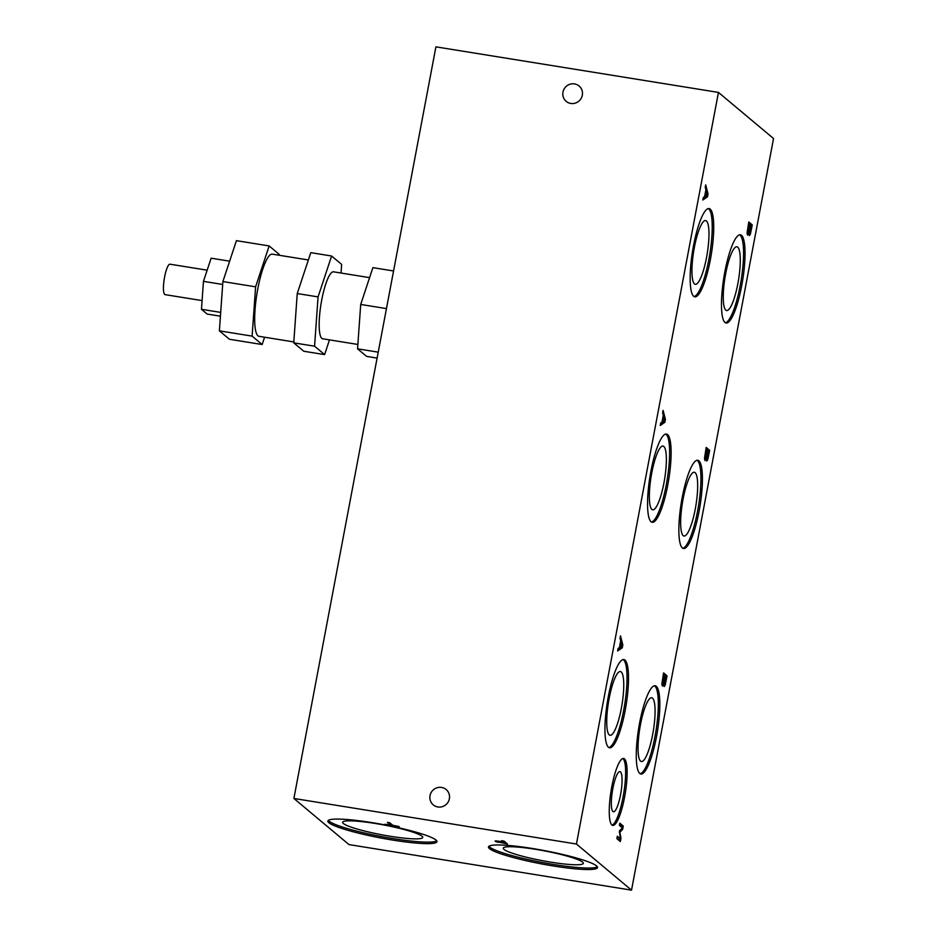 <?xml version="1.0" encoding="UTF-8"?>
<svg xmlns="http://www.w3.org/2000/svg" width="937" height="937" viewBox="0 0 937 937"><rect width="100%" height="100%" fill="white"/><g stroke="black" fill="none" stroke-linecap="round" stroke-linejoin="round"><path stroke-width="1.41" d="M663.794 446.434A32.303 6.864 99.2 0 0 662.986 446.047A32.303 6.864 99.2 0 0 651.414 474.836A32.303 6.864 99.2 0 0 651.894 509.435A32.303 6.864 99.2 0 0 652.702 509.822A32.303 6.864 99.2 0 0 664.286 481.032A32.303 6.864 99.2 0 0 663.794 446.434M651.496 522.05A44.707 9.499 99.2 0 0 667.05 480.47A44.707 9.499 99.2 0 0 666.09 434.335A44.707 9.499 99.2 0 0 665.68 434.065M667.566 434.581A44.707 9.499 -80.8 0 1 668.245 482.461A44.707 9.499 -80.8 0 1 652.222 522.307A44.707 9.499 -80.8 0 1 649.962 476.664A44.707 9.499 -80.8 0 1 666.453 434.042A44.707 9.499 -80.8 0 1 667.566 434.581M576.442 844.026L631.526 890.15L773.54 138.535L718.456 92.412L435.916 46.85L293.89 798.465L576.442 844.026L718.456 92.412M620.025 638.284L620.481 635.86L622.812 644.855L622.262 647.807L617.624 650.969L618.104 648.439L619.392 647.619L620.692 640.732L620.025 638.284M663.841 683.413L662.342 686.06L661.909 683.53L663.583 672.93L667.062 675.846L665.129 685.24L664.134 686.575L663.314 683.319M662.635 412.795L663.091 410.371L665.422 419.366L664.86 422.318L660.234 425.492L660.714 422.962L661.99 422.13L663.291 415.243L662.635 412.795M706.451 457.924L704.952 460.571L704.519 458.041L706.193 447.441L709.672 450.357L707.728 459.751L706.732 461.086L705.912 457.842M741.495 235.304A44.707 9.499 -80.8 0 1 742.163 283.185A44.707 9.499 -80.8 0 1 726.14 323.031A44.707 9.499 -80.8 0 1 723.879 277.387A44.707 9.499 -80.8 0 1 740.371 234.765A44.707 9.499 -80.8 0 1 741.495 235.304M624.429 758.853A33.908 7.203 -80.8 0 1 624.944 795.173A33.908 7.203 -80.8 0 1 612.786 825.403A33.908 7.203 -80.8 0 1 611.076 790.781A33.908 7.203 -80.8 0 1 623.585 758.443A33.908 7.203 -80.8 0 1 624.429 758.853M710.176 209.092A44.707 9.499 -80.8 0 1 710.855 256.972A44.707 9.499 -80.8 0 1 694.821 296.818A44.707 9.499 -80.8 0 1 692.56 251.175A44.707 9.499 -80.8 0 1 709.051 208.553A44.707 9.499 -80.8 0 1 710.176 209.092M624.967 660.07A44.707 9.499 -80.8 0 1 625.635 707.939A44.707 9.499 -80.8 0 1 609.612 747.796A44.707 9.499 -80.8 0 1 607.352 702.141A44.707 9.499 -80.8 0 1 623.843 659.531A44.707 9.499 -80.8 0 1 624.967 660.07M656.275 686.282A44.707 9.499 -80.8 0 1 656.954 734.163A44.707 9.499 -80.8 0 1 640.92 774.009A44.707 9.499 -80.8 0 1 638.671 728.365A44.707 9.499 -80.8 0 1 655.162 685.743A44.707 9.499 -80.8 0 1 656.275 686.282M698.885 460.793A44.707 9.499 -80.8 0 1 699.552 508.674A44.707 9.499 -80.8 0 1 683.53 548.52A44.707 9.499 -80.8 0 1 681.269 502.876A44.707 9.499 -80.8 0 1 697.76 460.254A44.707 9.499 -80.8 0 1 698.885 460.793M620.353 841.543L616.874 838.627L617.331 836.226L620.329 838.744L619.451 830.861L622.379 827.91L619.38 825.392L619.802 823.166L623.281 826.071L622.66 829.35L619.872 832.232L620.985 838.205L620.353 841.543M749.061 232.435L747.55 235.093L747.117 232.563L748.792 221.964L752.27 224.868L750.338 234.273L749.342 235.609L748.522 232.353M705.233 187.306L705.702 184.882L708.021 193.877L707.47 196.829L702.844 200.003L703.312 197.473L704.601 196.653L705.901 189.766L705.233 187.306M622.262 647.807L620.774 647.561L617.905 649.528M622.812 644.855L621.758 644.679M620.95 646.612L620.774 647.561M620.962 641.728L619.907 647.291L622.074 645.874L620.517 641.646M662.272 683.506L661.92 684.631M665.129 685.24L663.794 685.029M667.062 675.846L665.575 675.6L665.293 677.135M663.419 673.797L665.575 675.6M665.2 677.053L664.532 684.022L666.219 677.908L664.766 676.982M663.829 683.905L665.071 683.401M663.525 675.659L662.799 683.541L664.813 676.737L663.08 675.589M664.86 422.318L663.373 422.083L660.503 424.039M665.422 419.366L664.356 419.19M663.56 421.123L663.373 422.083M663.56 416.239L662.518 421.802L664.673 420.385L663.127 416.169M704.87 458.029L704.53 459.142M707.728 459.751L706.393 459.54M709.672 450.357L708.185 450.123L707.892 451.646M706.029 448.308L708.185 450.123M707.81 451.575L707.142 458.533L708.817 452.419L707.376 451.505M706.428 458.416L707.681 457.924M706.135 450.17L705.397 458.064L707.423 451.247L705.69 450.1M707.47 196.829L705.983 196.594L703.113 198.55M708.021 193.877L706.966 193.713M706.158 195.634L705.983 196.594M706.17 190.75L705.116 196.325L707.283 194.896L705.725 190.679M747.48 232.54L747.14 233.653M750.338 234.273L749.003 234.051M752.27 224.868L750.795 224.634L750.502 226.157M748.628 222.83L750.795 224.634M750.408 226.086L749.752 233.044L751.427 226.941L749.975 226.016M749.038 232.938L750.291 232.435M748.733 224.693L748.007 232.575L750.022 225.758L748.3 224.611M620.985 838.205L620.212 838.076M619.38 838.592L619.029 840.43M619.872 832.232L619.216 832.126M622.66 829.35L621.184 829.104M620.47 829.831L619.451 830.885M623.281 826.071L621.793 825.837L621.536 827.207M619.638 824.033L621.793 825.837M620.329 838.744L617.167 837.092M631.526 890.15L348.986 844.588L293.89 798.465M596.541 865.893A55.494 6.805 10.7 0 1 597.537 867.557A55.494 6.805 10.7 0 1 541.75 863.949A55.494 6.805 10.7 0 1 488.482 846.954A55.494 6.805 10.7 0 1 538.4 849.496A55.494 6.805 10.7 0 1 596.541 865.893M435.939 839.997A55.494 6.805 10.7 0 1 436.935 841.66A55.494 6.805 10.7 0 1 381.148 838.053A55.494 6.805 10.7 0 1 327.88 821.058A55.494 6.805 10.7 0 1 377.798 823.6A55.494 6.805 10.7 0 1 435.939 839.997M387.356 822.335L389.722 822.721L392.79 825.286L399.185 826.598L384.849 824.279L390.424 824.9L387.356 822.335M498.097 842.34L495.134 841.297L495.919 840.899L502.911 841.789L501.611 840.7L503.989 841.086L507.467 843.991L498.156 841.976M495.193 840.969L495.919 840.899M502.911 841.789L503.075 840.934M504.692 843.277L503.31 842.117L497.594 841.684L504.692 843.277L504.949 841.894M503.31 842.117L503.509 841.004M497.594 841.684L498.156 841.063M390.424 824.9L390.682 823.518M725.414 322.773A44.707 9.499 99.2 0 0 740.98 281.205A44.707 9.499 99.2 0 0 740.007 235.07A44.707 9.499 99.2 0 0 739.609 234.789M612.072 825.11A33.908 7.203 99.2 0 0 623.749 793.194A33.908 7.203 99.2 0 0 622.941 758.619A33.908 7.203 99.2 0 0 622.812 758.513M488.973 846.263A55.494 6.805 -169.3 0 0 542.031 862.438A55.494 6.805 -169.3 0 0 597.337 866.748M328.36 820.367A55.494 6.805 -169.3 0 0 381.429 836.542A55.494 6.805 -169.3 0 0 436.736 840.852M694.106 296.56A44.707 9.499 99.2 0 0 709.66 254.981A44.707 9.499 99.2 0 0 708.688 208.857A44.707 9.499 99.2 0 0 708.29 208.576M608.886 747.527A44.707 9.499 99.2 0 0 624.452 705.959A44.707 9.499 99.2 0 0 623.48 659.824A44.707 9.499 99.2 0 0 623.082 659.543M640.205 773.751A44.707 9.499 99.2 0 0 655.759 732.172A44.707 9.499 99.2 0 0 654.787 686.036A44.707 9.499 99.2 0 0 654.389 685.755M682.815 548.262A44.707 9.499 99.2 0 0 698.37 506.683A44.707 9.499 99.2 0 0 697.397 460.559A44.707 9.499 99.2 0 0 696.999 460.278M570.621 84.061A10.014 9.71 129.9 0 1 580.085 99.919A10.014 9.71 129.9 0 1 563.114 91.498A10.014 9.71 129.9 0 1 570.621 84.061M434.288 805.621A10.014 9.71 129.9 0 1 441.561 787.431A10.014 9.71 129.9 0 1 447.558 802.927A10.014 9.71 129.9 0 1 434.288 805.621M695.113 472.646A32.303 6.864 99.2 0 0 694.305 472.26A32.303 6.864 99.2 0 0 682.722 501.049A32.303 6.864 99.2 0 0 683.214 535.648A32.303 6.864 99.2 0 0 684.022 536.034A32.303 6.864 99.2 0 0 695.594 507.245A32.303 6.864 99.2 0 0 695.113 472.646M652.503 698.135A32.303 6.864 99.2 0 0 651.695 697.749A32.303 6.864 99.2 0 0 640.112 726.538A32.303 6.864 99.2 0 0 640.603 761.137A32.303 6.864 99.2 0 0 641.412 761.523A32.303 6.864 99.2 0 0 652.995 732.734A32.303 6.864 99.2 0 0 652.503 698.135M621.196 671.923A32.303 6.864 99.2 0 0 620.388 671.524A32.303 6.864 99.2 0 0 608.804 700.326A32.303 6.864 99.2 0 0 609.284 734.924A32.303 6.864 99.2 0 0 610.104 735.311A32.303 6.864 99.2 0 0 621.676 706.51A32.303 6.864 99.2 0 0 621.196 671.923M706.404 220.945A32.303 6.864 99.2 0 0 705.596 220.558A32.303 6.864 99.2 0 0 694.012 249.347A32.303 6.864 99.2 0 0 694.504 283.946A32.303 6.864 99.2 0 0 695.313 284.333A32.303 6.864 99.2 0 0 706.896 255.543A32.303 6.864 99.2 0 0 706.404 220.945M375.023 823.436A40.759 5.001 -169.3 0 0 342.637 822.288A40.759 5.001 -169.3 0 0 381.757 834.773A40.759 5.001 -169.3 0 0 422.739 837.42A40.759 5.001 -169.3 0 0 375.023 823.436M535.624 849.332A40.759 5.001 -169.3 0 0 503.251 848.184A40.759 5.001 -169.3 0 0 542.371 860.67A40.759 5.001 -169.3 0 0 583.341 863.317A40.759 5.001 -169.3 0 0 535.624 849.332M620.446 771.842A20.345 4.322 99.2 0 0 619.931 771.596A20.345 4.322 99.2 0 0 612.423 791.004A20.345 4.322 99.2 0 0 613.454 811.782A20.345 4.322 99.2 0 0 618.818 802.166A20.345 4.322 99.2 0 0 620.446 771.842M737.724 247.169A32.303 6.864 99.2 0 0 736.904 246.771A32.303 6.864 99.2 0 0 725.332 275.572A32.303 6.864 99.2 0 0 725.812 310.159A32.303 6.864 99.2 0 0 726.62 310.557A32.303 6.864 99.2 0 0 738.204 281.756A32.303 6.864 99.2 0 0 737.724 247.169M308.367 259.971L272.28 254.15A41.615 8.843 99.2 0 0 257.827 288.678A41.615 8.843 99.2 0 0 259.022 336.324L293.808 341.935M207.147 270.184L169.96 264.187A15.414 3.279 99.2 0 0 164.607 276.977A15.414 3.279 99.2 0 0 165.053 294.628L202.087 300.601M357.864 344.453L322.703 338.784A33.908 7.203 -80.8 0 1 321.731 299.969A33.908 7.203 -80.8 0 1 333.502 271.824L369.588 277.645M393.563 270.98L372.891 267.654L360.71 304.455L357.559 348.822L366.601 356.388L377.107 358.086M378.22 352.16L357.559 348.822M386.454 308.601L360.71 304.455M293.75 342.848L303.787 351.258L324.612 354.608L314.563 346.198L293.75 342.848L297.24 293.539L310.791 252.65L331.604 256.012L341.654 264.41L341.033 273.042M329.484 339.885L324.612 354.608M314.563 346.198L318.065 296.9L297.24 293.539M318.065 296.9L331.604 256.012M264.574 337.215L262.149 344.535L252.112 336.125L255.602 286.827L269.153 245.939L279.191 254.349L279.132 255.251M269.153 245.939L236.429 240.657L222.889 281.557L219.387 330.855L229.436 339.264L262.149 344.535M252.112 336.125L219.387 330.855M255.602 286.827L222.889 281.557M229.635 261.177L211.13 258.19L203.446 281.358L201.467 309.292L207.159 314.059L220.429 316.202M220.699 312.396L201.467 309.292M222.69 284.461L203.446 281.358M664.274 682.64L663.619 682.534M706.885 457.151L706.217 457.045M749.495 231.662L748.827 231.556M664.626 684.057L663.138 683.823M707.224 458.58L705.737 458.334M749.834 233.09L748.347 232.856"/></g></svg>
